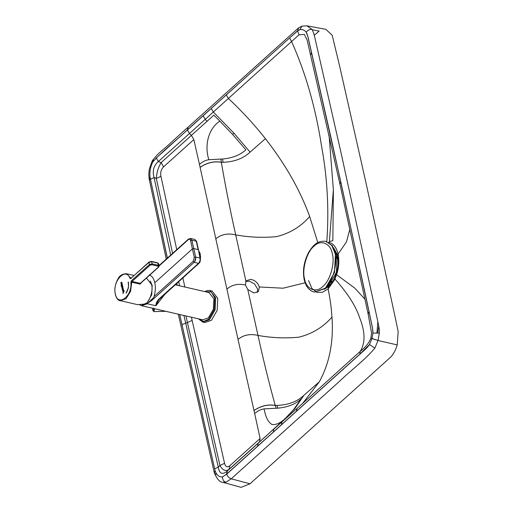 <?xml version="1.0" encoding="UTF-8"?>
<svg xmlns="http://www.w3.org/2000/svg" width="513" height="513" viewBox="0 0 513 513"><rect width="100%" height="100%" fill="white"/><g stroke="black" fill="none" stroke-linecap="round" stroke-linejoin="round"><path stroke-width="0.77" d="M327.371 286.344L329.231 284.882L336.393 272.332L337.144 257.25L335.245 252.236M331.642 282.195L330.006 282.746M336.13 257.603L336.81 257.308M336.041 256.628L337.265 257.834M330.519 281.906L331 282.471M331.353 283.567L329.314 285.735L325.608 288.191M334.47 249.805L337.4 255.32M325.293 288.479L314.629 292.134L324.8 288.37C332.437 282.637 338.048 263.265 334.995 253.14L331.706 245.432L325.838 241.328L332.193 245.541L335.489 253.249L334.495 272.557L325.293 288.479M328.596 242.309L329.308 242.476C333.508 243.656 336.445 247.523 338.112 254.063C339.414 260.899 338.875 267.863 336.509 274.955L334.579 279.816L328.147 288.909C330.962 303.568 331.289 308.595 331.969 317.079C333.739 341.523 329.526 363.101 319.33 381.813L302.529 403.539M376.946 332.783L377.85 321.805M296.405 411.279L226.425 474.249L222.482 476.91L226.759 474.083L358.523 355.451C361.569 352.36 366.526 349.116 369.507 344.537L359.728 354.246L296.405 411.279L297.053 408.444L360.254 351.328C365.641 347.179 369.187 342.767 370.893 338.08L371.559 333.059L368.058 313.642L339.83 183.635L307.14 40.085L304.356 34.377L299.008 34.839L291.57 41.534L289.608 37.936L297.578 30.953L299.72 29.741L302.054 26.131L298.624 27.83L297.566 30.825L299.72 29.741C302.33 29.164 304.498 29.998 306.235 32.248C307.422 34.493 307.608 35.41 308.98 41.438L340.741 181.621L339.939 183.943M226.759 474.083C227.477 476.442 228.958 478.02 231.216 478.815L339.523 381.3C351.136 370.059 364.48 360.472 374.875 348.135L369.507 344.537L371.951 338.612L372.932 333.084C372.951 329.897 372.515 328.211 371.284 322.465L368.994 311.66L368.161 313.93M374.875 348.135L378.03 340.485L370.893 338.08M379.351 333.091L372.932 333.084L372.425 327.531L365.102 293.122L331.751 141.011L308.012 36.942L306.235 32.248C307.736 30.107 309.66 29.145 312.019 29.376L313.783 33.351L315.309 39.681L341.26 153.778L376.991 317.752C378.581 325.595 379.537 328.147 379.351 333.091L378.049 340.427L371.951 338.612M349.872 229.157L346.474 241.841L338.112 254.063L337.509 255.788L337.054 254.05L337.464 255.602M273.282 432.061L273.871 429.112L282.015 421.833L281.368 424.783M257.584 446.188L258.174 443.245L227.323 471.024L226.733 473.967M293.59 409.624L294.962 408.495L303.972 395.254C297.226 401.621 288.197 405.007 276.879 405.411L277.854 408.162C287.626 407.271 295.379 404.212 301.105 398.986L293.59 409.624L285.67 418.089L258.174 443.245L259.379 442.02L260.104 438.468L254.025 410.586C260.944 405.879 268.023 404.186 275.25 405.507L275.231 405.43C268.953 382.685 263.214 359.356 258.007 335.444L247.76 289.441L253.858 292.955L258.372 291.634L259.334 286.966L283.08 288.21L305.113 282.785M216.095 474.435L214.357 473.031L215.107 470.812C216.678 475.134 219.134 477.167 222.482 476.91C222.539 479.642 223.649 481.438 225.823 482.284L222.552 482.233L241.104 487.35L250.017 483.791L390.098 357.632C393.24 354.637 395.613 350.398 397.229 344.916L398.165 331.603L395.452 318.528L365.814 182.064L339.587 65.908L332.187 35.185L325.806 29.318L306.902 25.81L312.019 29.376M153.983 160.223L152.355 160.646L152.694 162.114L156.305 157.978L158.337 161.531L161.14 162.602L213.883 115.168L219.846 121.177C209.009 127.981 204.014 144.57 208.855 159.71C205.617 160.178 202.481 161.723 199.448 164.359L193.843 139.574L191.4 135.355M215.107 470.812L179.653 314.507L215.107 470.812L214.665 468.844L218.275 467.138C219.308 473.646 222.219 475.038 227.015 471.306L229.125 469.26L229.824 465.74C227.24 467.728 225.489 466.92 224.572 463.316L219.949 465.503C222.674 470.427 225.733 471.678 229.125 469.26L275.045 427.913M167.379 258.071L150.027 177.254L167.309 258.135L150.027 177.254L149.123 178.793L150.553 180.044M150.027 177.254C149.488 172.041 150.38 166.994 152.694 162.114C161.499 151.893 175.863 140.857 187.418 129.834L188.008 127.211L171.111 142.428C164.75 148.86 159.543 151.322 152.355 160.646L149.334 168.969L148.802 173.869L149.123 178.793L166.257 259.078L149.123 178.793M226.425 474.249L227.323 471.024M214.357 473.031C217.159 479.238 219.891 482.303 222.552 482.233L222.52 482.226M150.463 179.236L154.086 177.594C152.233 170.989 153.65 165.635 158.337 161.531L189.477 133.495L187.444 129.949L203.161 115.791L205.2 119.343L207.053 121.235M294.962 408.495L282.015 421.833L297.001 408.495M183.943 315.495L218.275 467.138L219.949 465.503L187.405 322.562L181.961 324.588L179.736 314.527M285.67 418.089C280.694 422.936 276.103 425.072 271.89 424.495C268.113 422.09 265.516 416.883 264.092 408.874C260.854 409.342 257.718 410.887 254.685 413.523M277.854 408.162L264.092 408.874M191.387 135.342L189.502 133.476L213.331 112.026L211.253 108.506L203.161 115.791M189.477 133.495L187.469 129.924M219.846 121.177L232.575 134.393L233.902 133.091L213.331 112.026L291.57 41.534C305.543 72.596 315.508 107.288 321.465 145.602C327.416 177.87 329.179 210.054 326.762 242.155M232.575 134.393L245.868 149.822C240.116 155.054 232.363 158.113 222.61 158.998L208.855 159.71M233.902 133.091L250.075 152.137L265.426 138.69C254.39 124.704 242.053 111.295 228.4 98.464L226.278 94.943L289.608 37.936M312.263 29.767L319.124 31.081L314.283 35.25M220.885 159.088L221.334 162.313L222.982 162.294L222.61 158.998M222.982 162.294C234.3 161.89 243.329 158.504 250.075 152.137M265.426 138.69C285.472 164.372 300.22 190.317 309.679 216.524C300.932 226.618 289.89 233.319 276.565 236.634C262.9 237.923 249.28 237.339 235.711 234.883L245.939 281.233L246.387 280.649L250.851 279.386C255.083 280.316 257.911 282.843 259.334 286.966M235.711 234.871L235.711 234.883C227.964 233.011 221.302 234.326 215.729 238.834C221.302 234.319 227.958 232.998 235.711 234.871C230.343 211.099 225.553 186.912 221.334 162.313C214.107 161.011 207.028 162.704 200.108 167.392L200.089 167.315C207.015 162.627 214.094 160.935 221.321 162.236M193.843 139.574L163.557 166.847L161.14 162.602C158.267 167.379 156.657 172.663 156.311 178.447L172.58 253.384M163.557 166.847C161.101 169.393 160.236 172.554 160.954 176.337L156.311 178.447L154.086 177.594L170.694 255.083M276.122 408.252L275.25 405.507M331.969 317.079C323.222 327.166 312.186 333.873 298.855 337.188C285.19 338.471 271.569 337.887 258.001 335.431C250.254 333.565 243.598 334.886 238.026 339.401L254.006 410.509C260.925 405.802 267.998 404.116 275.231 405.43L276.879 405.411M303.972 395.254L319.33 381.813M308.589 280.592L311.872 288.396L316.713 292.224M317.072 292.346L322.273 292.359L328.147 288.909L328.634 286.555L324.344 289.287M332.193 240.828L329.474 241.508M329.308 242.476L333.367 189.752L329.077 135.387M317.797 242.617L309.679 216.524M247.76 289.441L245.406 284.984C238.109 283.407 231.94 284.773 226.893 289.088L200.108 167.392M245.939 281.233L245.406 284.984M257.34 292.429L257.59 289.011L254.512 283.894L249.209 281.143L245.714 281.643M142.146 304.844L147.071 302.952L151.765 294.667L152.175 285.337L150.181 281.06M195.857 257.122L194.389 262.393M198.736 250.774L200.262 253.781L200.41 258.514L196.601 241.334L194.895 239.456L196.562 241.604M196.601 265.58L198.614 263.605M200.545 256.372L200.423 258.558M139.831 304.959L141.53 305.722L147.25 303.767L153.932 297.277L154.041 296.559C155.484 291.673 155.728 287.075 154.785 282.759L192.394 248.895L190.547 240.52C190.124 239.148 189.387 238.846 188.342 239.622L159.133 265.926M159.338 299.028L155.901 305.12C156.446 300.99 159.325 298.675 159.658 298.393L198.493 263.336L194.106 262.329L151.771 300.451L151.014 299.9M140.556 283.33L140.017 284.125M141.53 305.722L202.706 319.817L208.432 317.855L213.382 309.301L213.915 298.925L208.983 292.57L175.151 284.773M196.594 241.738L196.21 241.02M194.286 257.398L192.394 248.895L193.734 248.568L191.881 240.193L196.255 241.2L198.153 249.587L193.734 248.568L195.626 257.071C195.928 259.161 195.427 260.918 194.106 262.329L193.157 261.341L194.286 257.398L195.626 257.071L199.993 258.077L198.493 250.12M200.032 258.263C200.326 260.033 199.814 261.726 198.493 263.336L199.14 262.932M197.672 264.387L197.075 264.702M155.997 305.235L155.946 305.209C156.253 302.907 157.619 300.618 160.05 298.361L160.255 298.079M165.622 293.353L155.901 305.754L147.25 303.767M150.822 281.906L150.732 282.419M190.547 240.52L191.881 240.193L190.515 238.449L194.895 239.456M154.785 282.759C153.836 278.533 151.983 275.891 149.225 274.84M140.812 282.836L140.947 283.24L140.043 284.131L140.812 282.836M122.017 285.222L121.793 285.619M121.895 282.374L121.017 283.15L121.895 282.374M121.831 282.131L120.965 282.913L120.869 282.483L120.978 282.913M120.869 282.483L121.017 283.15M120.953 283.734L121.03 283.157M121.055 284.144L122.081 283.214L121.055 284.144M122.075 283.214L121.042 284.138M121.139 284.523L122.357 283.933L121.049 286.177L122.344 283.926M121.921 284.311L121.036 286.171M122.626 285.683L121.357 285.998L122.562 285.427L122.402 286.761M121.35 285.998L122.325 284.356L122.293 285.497L122.325 284.356M121.908 286.722L121.927 287.197M122.78 286.414L122.395 286.761L122.62 285.683L121.761 286.62L121.805 287.581L122.831 286.652L121.818 287.581M122.517 287.177L123.024 287.729L122.517 287.177L121.914 288.024M123.024 287.729L122.1 288.87L123.017 287.729M122.53 287.184L122.921 287.177L122.53 287.184M122.485 287.511L122.844 287.71L122.088 288.87M122.998 288.428L123.351 288.941L122.998 288.428L122.389 288.922L122.363 290.108L123.402 289.185L122.363 290.108M122.524 289.082L122.485 289.723L122.524 289.082M123.146 288.909L122.838 288.729L123.178 289.082L122.472 289.723M123.716 291.307L123.588 291.737M123.005 293.539L123.075 291.224L123.075 292.808L123.71 290.807L123.101 290.185L122.934 291.666L122.767 290.255L123.389 289.858L124.159 291.185L123.011 293.545L124.159 291.185M123.453 290.3L122.78 290.762L122.934 291.666M123.8 291.044L124.165 291.185M123.992 290.441L123.806 291.051M123.389 289.858L123.71 290.557M123.46 290.3L123.107 290.185M123.332 290.634L123.088 292.808M126.576 292.602C126.006 293.372 125.954 293.295 126.429 292.365L126.429 292.365C125.942 293.289 125.993 293.372 126.564 292.602L128.064 289.037L126.564 292.602C125.993 293.372 125.942 293.289 126.416 292.365L127.859 288.954M128.109 287.883L128.147 288.716L128.109 287.883M128.147 288.716L128.34 287.915M128.404 287.594L128.532 286.786L128.167 287.575M128.391 287.594L128.519 286.786M128.237 282.772C128.128 281.778 128.205 281.714 128.468 282.58L128.558 286.459L128.231 282.772C128.115 281.778 128.192 281.714 128.455 282.573C128.192 281.714 128.115 281.778 128.231 282.772M128.468 282.58L128.571 286.466M146.205 278.277L146.731 278.399L151.611 284.677C153.381 290.505 149.751 301.541 145.423 304.017L137.593 304.651M212.068 291.006L217.781 298.374L217.159 310.391L211.427 320.298L204.796 322.568L202.731 322.087L209.419 319.766L215.12 309.814L215.691 297.809L209.997 290.531L212.068 291.006M332.321 253.794C335.143 263.163 329.955 281.086 322.889 286.382C316.213 293.474 306.133 289.326 304.555 278.841C301.734 269.472 306.921 251.55 313.988 246.253C320.657 239.161 330.738 243.309 332.321 253.794M154.593 308.73L153.874 311.609L165.879 311.333M153.663 307.954C153.817 310.769 153.502 311.481 152.72 310.102L152.63 308.281M333.585 247.798L337.054 254.05M378.754 326.082L377.767 332.847M359.728 354.246L360.254 351.328C365.468 342.915 365.25 331.68 359.6 317.624C355.842 306.094 347.622 293.231 334.938 279.034L334.688 277.924M297.053 408.444L287.761 416.742M330.071 285.119L328.634 286.555M329.878 285.331L329.878 285.324C330.629 284.805 332.084 282.618 334.245 278.771L336.015 274.436C338.189 267.626 338.683 261.38 337.483 255.692M365.051 299.342L354.733 288.075L336.105 274.352M378.03 340.485L397.229 344.916M368.994 311.66L340.741 181.621M372.932 333.084L372.425 327.531L365.102 293.122L331.751 141.011L308.012 36.942L306.235 32.248M310.711 54.814L311.526 52.441M299.008 34.839L297.578 30.953M156.305 157.978L187.444 129.949M214.665 468.844L181.961 324.588M225.823 482.284L231.216 478.815L250.017 483.791M177.28 285.266L176.838 283.253M226.278 94.943L211.253 108.506M332.847 240.77L333.386 191.041M187.418 129.834L297.514 30.857L298.592 27.856M199.448 164.359L200.089 167.315M186.001 315.97L187.405 322.562L192.131 320.401L191.432 317.22M184.853 287.011L182.859 277.834M176.748 249.639L160.954 176.337M178.659 281.618L179.55 285.786M258.007 335.444L258.001 335.431C250.254 333.559 243.592 334.874 238.026 339.388L238.026 339.401M192.131 320.401L224.572 463.316M229.824 465.74L260.104 438.468M238.026 339.388L226.893 289.088M151.771 300.451L148.565 302.58M160.05 298.361L159.658 298.393M193.157 261.341L154.041 296.559M131.399 280.784L149.463 264.522L150.097 265.183L132.04 281.445L131.399 280.784L130.86 282.342L131.77 282.221L130.539 291.461L126.031 298.733L120.363 300.682C116.323 300.99 111.77 290.307 117.772 279.303C119.42 275.628 122.351 273.775 126.564 273.75L130.847 278.078L129.981 278.386C125.974 266.593 112.02 281.413 115.342 293.943C117.759 307.287 132.546 296.232 130.86 282.342M131.123 278.142L148.982 262.355L149.463 264.522L152.143 263.868L151.656 261.694L148.982 262.355L149.379 261.931M151.886 264.746L152.143 263.868L158.344 265.298L158.094 266.176L151.886 264.746L150.097 265.183M151.656 261.694L157.863 263.124L158.344 265.298L159.126 265.888L158.69 267.029L140.658 283.266M157.369 262.919L157.863 263.124L157.369 262.919M131.315 278.187L130.918 278.617L129.981 278.386M158.094 266.176L158.376 267.093L140.312 283.349L132.04 281.445L131.77 282.221L140.043 284.131M158.376 267.093L158.773 266.664M131.052 278.283L149.065 261.989L151.431 261.399L157.632 262.829L158.645 263.714L157.863 263.124M205.162 291.685L211.202 291.884L214.8 298.027L214.248 309.551L208.72 319.157L203.584 321.471L198.884 318.932M330.391 284.753L329.314 285.735M336.182 258.34L337.4 258.623M325.838 241.328C317.092 240.462 313.18 245.406 308.929 251.857C303.985 261.175 302.407 270.428 304.203 279.623C305.863 286.555 309.179 290.691 314.136 292.019M332.11 281.547L330.885 281.265M152.592 308.275L152.707 310.224L153.874 311.609M306.902 25.81L302.048 26.131M178.325 314.2L214.357 473.037L178.325 314.2M188.008 127.211L298.624 27.83M158.357 300.22L199.012 263.207C200.006 262.476 200.474 260.918 200.416 258.533M190.528 238.449L188.463 239.09L159.056 265.567M158.645 263.714L159.126 265.888M126.564 273.75L134.079 275.481M137.753 304.69L120.363 300.682M198.46 318.836L202.731 322.087M209.997 290.531L207.387 290.512L204.738 291.589"/></g></svg>
